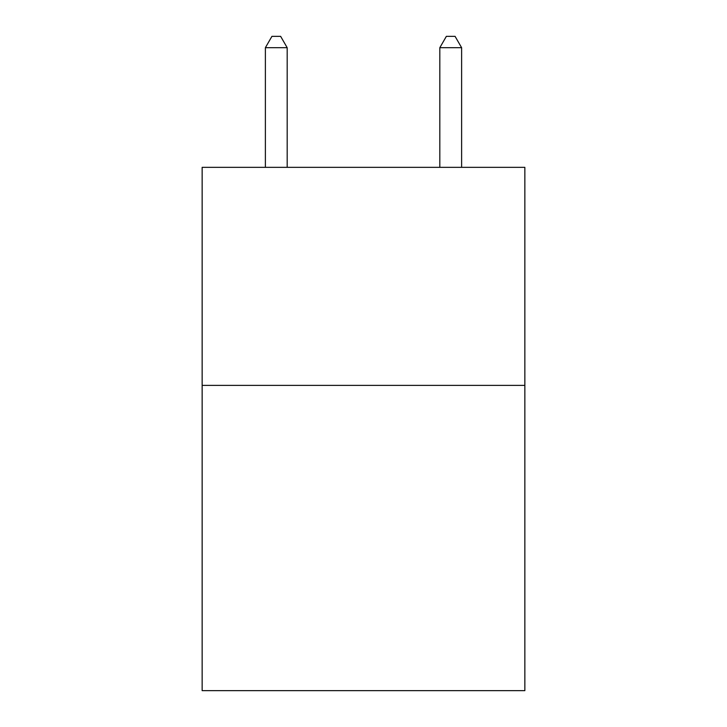 <?xml version="1.0" encoding="UTF-8"?>
<svg xmlns="http://www.w3.org/2000/svg" width="727" height="727" viewBox="0 0 727 727"><rect width="100%" height="100%" fill="white"/><g stroke="black" fill="none" stroke-linecap="round" stroke-linejoin="round"><path stroke-width="1.09" d="M524.849 385.392L524.849 690.65L202.151 690.65L202.151 167.346L524.849 167.346L524.849 385.392L202.151 385.392M287.183 167.346L287.183 47.691L265.382 47.691L265.382 167.346M265.382 47.691L271.925 36.35L280.64 36.35L287.183 47.691M461.618 167.346L461.618 47.691L439.817 47.691L439.817 167.346M439.817 47.691L446.36 36.35L455.075 36.35L461.618 47.691"/></g></svg>
